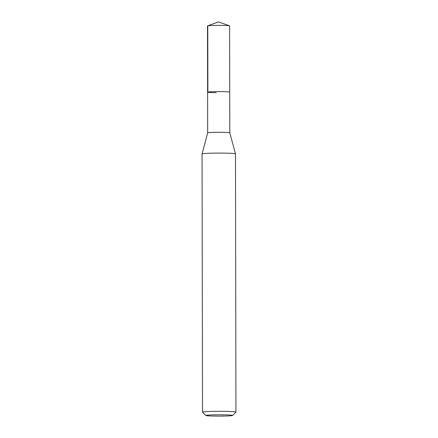 <?xml version="1.0" encoding="UTF-8"?>
<svg xmlns="http://www.w3.org/2000/svg" width="438" height="438" viewBox="0 0 438 438"><rect width="100%" height="100%" fill="white"/><g stroke="black" fill="none" stroke-linecap="round" stroke-linejoin="round"><path stroke-width="0.66" d="M207.683 132.84A11.054 0.542 -0.1 0 1 207.683 132.834A11.054 0.542 -0.1 0 1 221.185 132.287A11.054 0.542 -0.1 0 1 229.791 132.796L229.611 25.902A11.054 0.542 179.9 0 0 229.507 25.826A11.054 0.542 179.9 0 0 220.998 25.388A11.054 0.542 179.9 0 0 207.596 25.864A11.054 0.542 179.9 0 0 207.497 25.941L207.612 92.161A11.054 0.542 -0.1 0 1 221.113 91.608A11.054 0.542 -0.1 0 1 229.726 92.122A11.054 0.542 179.9 0 0 221.113 91.608A11.054 0.542 179.9 0 0 207.612 92.161A11.054 0.542 -0.1 0 0 216.219 92.67M229.791 132.796A11.054 0.542 -0.1 0 1 229.797 132.802L235.485 153.869A16.715 0.816 179.9 0 0 235.485 153.869A16.715 0.816 179.9 0 0 222.477 153.108A16.715 0.816 179.9 0 0 202.06 153.93A16.715 0.816 179.9 0 0 202.06 153.941L207.683 132.834L207.612 92.161M205.876 415.514L202.531 412.185A16.715 0.816 -0.1 0 1 202.509 412.147A16.715 0.816 -0.1 0 1 222.926 411.315A16.715 0.816 -0.1 0 1 235.94 412.092A16.715 0.816 -0.1 0 1 235.918 412.131L232.589 415.465A13.37 0.652 -0.1 0 1 216.268 416.1A13.37 0.652 -0.1 0 1 205.876 415.514A13.37 0.652 -0.1 0 1 222.192 414.813A13.37 0.652 -0.1 0 1 232.589 415.465M207.596 25.864L218.546 21.9L207.771 25.82L207.886 92.04M218.546 21.9L229.507 25.826M235.94 412.092L235.491 153.88M202.509 412.147L202.06 153.941"/></g></svg>
